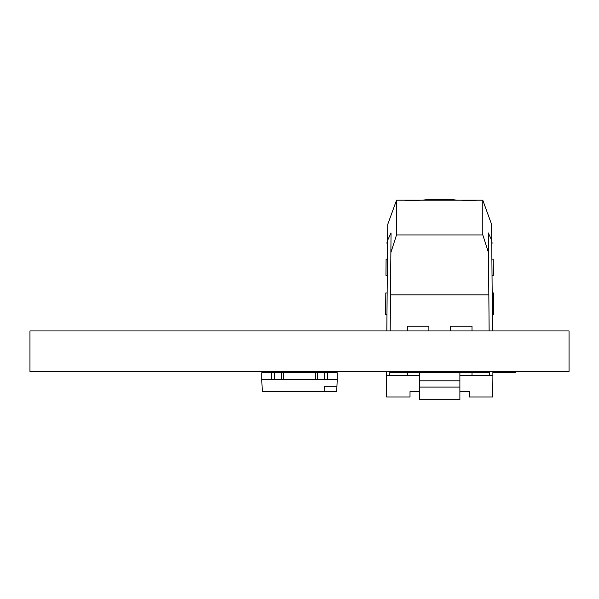 <?xml version="1.0" encoding="UTF-8"?>
<svg xmlns="http://www.w3.org/2000/svg" width="599" height="599" viewBox="0 0 599 599"><rect width="100%" height="100%" fill="white"/><g stroke="black" fill="none" stroke-linecap="round" stroke-linejoin="round"><path stroke-width="0.9" d="M386.31 371.373L386.43 375.408L419.45 375.408M29.95 371.365L569.05 371.365L569.05 330.933L29.95 330.933L29.95 371.365M216.98 371.373L267.513 371.373L267.513 372.713L331.487 372.713L331.487 371.365M65.823 371.373L128.733 371.373M489.533 375.408L489.495 371.365L489.488 372.713L389.844 372.713L389.844 371.365L389.799 375.408M535.521 371.373L515.185 371.373L515.185 372.713L492.88 372.713L492.902 375.408L492.865 371.365M515.095 372.713L515.095 371.365M128.283 371.373L217.43 371.373M327.803 372.765L337.237 372.765L337.237 379.504L261.763 379.504L261.763 372.765L271.197 372.765M336.938 386.243L324.516 386.243L324.875 391.634L336.698 391.634L337.237 379.504M327.324 372.713L327.324 379.504M324.875 391.634L262.302 391.634L261.763 379.504M324.239 372.713L324.239 379.504M317.537 372.713L317.537 379.504M281.463 372.713L281.463 379.504M274.761 372.713L274.761 379.504M271.676 372.713L271.676 379.504M493.239 259.165C493.052 238.357 493.052 238.357 493.239 259.165C493.419 279.98 493.419 279.973 493.239 259.165L491.891 259.172M386.819 330.933L387.605 240.364L391.042 232.929L390.503 294.843L488.829 294.843L488.29 232.936L491.727 240.371L491.584 224.355L482.794 200.201L491.584 224.355L491.682 235.205M491.727 240.304L492.513 330.933L491.727 240.371M482.794 200.201L457.486 200.201L449.1 199.332L430.232 199.332L421.846 200.201L396.538 200.201L387.748 224.355L396.538 200.201L482.794 200.201L482.794 234.935L488.462 252.576L488.29 232.936L488.462 252.576M492.326 309.488L493.673 309.481L493.718 314.378L492.371 314.393M493.673 309.481L493.666 308.051L492.318 308.066M493.666 308.051L493.531 292.933L492.183 292.948M459.882 391.581L469.316 391.581L469.316 396.972L492.715 396.972L470.664 396.972M419.45 372.713L419.45 399.668L459.882 399.668L419.45 399.668L459.882 399.668L419.45 399.668L459.882 399.668L419.45 399.668L459.882 399.668L459.882 372.713M386.093 259.165C386.28 238.357 386.28 238.357 386.093 259.165C385.913 279.98 385.913 279.973 386.093 259.165L387.441 259.172M387.605 240.364L387.748 224.355L396.538 200.208L396.538 234.935L482.794 234.935M419.45 391.581L410.016 391.581L410.016 396.972L386.617 396.972L386.43 375.408M390.87 252.576L391.042 232.929L390.87 252.576L396.538 234.935M387.149 292.948L385.801 292.933L385.614 314.43L386.961 314.512M385.614 314.43L386.961 314.445M492.715 396.972L492.902 375.408L459.882 375.408M390.503 294.843L390.189 330.933M405.643 200.366L419.442 200.545L405.643 200.366L405.643 200.77M462.248 200.366L476.048 200.545L462.248 200.366L462.248 200.77M488.829 294.843L489.143 330.933M407.32 330.933L407.32 326.215L428.884 326.215L428.884 330.933M450.448 330.933L450.448 326.215L472.012 326.215L472.012 330.933M472.012 372.713L472.012 375.408M407.32 372.713L407.32 375.408M419.45 380.799L459.882 380.799M483.64 372.713L483.64 371.365M395.692 372.713L395.692 371.365M509.247 372.713L509.247 371.365M315.725 372.713L315.725 379.504M283.275 372.713L283.275 379.504M449.1 200.201L449.1 199.332M430.232 200.201L430.232 199.332M419.45 387.089L459.882 387.089M492.026 275.338L493.374 275.323M493.097 243.007L491.749 243.014M493.718 314.497L492.371 314.512M387.306 275.338L385.958 275.323M386.235 243.007L387.583 243.014"/></g></svg>
